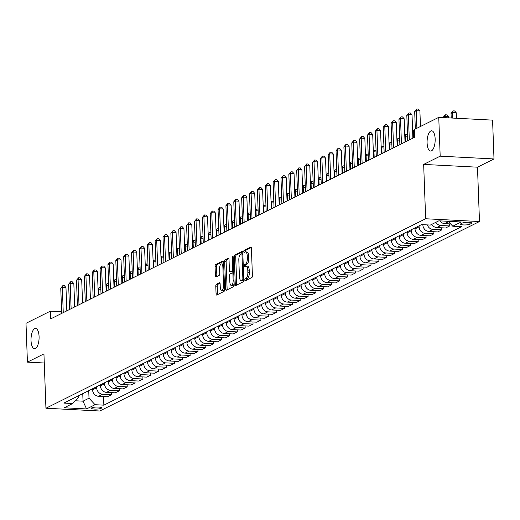 <?xml version="1.0" encoding="UTF-8"?>
<svg xmlns="http://www.w3.org/2000/svg" width="520" height="520" viewBox="0 0 520 520"><rect width="100%" height="100%" fill="white"/><g stroke="black" fill="none" stroke-linecap="round" stroke-linejoin="round"><path stroke-width="0.78" d="M244.816 279.942A1.092 0.429 -87 0 0 245.193 280.82A1.092 0.429 -87 0 0 245.284 280.793L251.849 277.517A1.554 0.617 -87 0 0 252.408 275.691L251.407 248.255A1.554 0.617 -87 0 0 250.868 247.006A1.554 0.617 -87 0 0 250.731 247.039L244.166 250.315A1.092 0.429 -87 0 0 243.776 251.596A1.092 0.429 -87 0 0 244.153 252.467A1.092 0.429 -87 0 0 244.244 252.447L245.096 252.025A4.979 1.97 -87 0 1 245.531 251.927A4.979 1.97 -87 0 1 247.254 255.911L247.332 258.2A4.979 1.97 -87 0 1 245.537 264.062L244.686 264.485A1.092 0.429 -87 0 0 244.296 265.772A1.092 0.429 -87 0 0 244.673 266.643A1.092 0.429 -87 0 0 244.764 266.624L245.615 266.195A4.979 1.97 -87 0 1 246.051 266.097A4.979 1.97 -87 0 1 247.774 270.088L247.852 272.376A4.979 1.97 -87 0 1 246.058 278.239L245.206 278.661A1.092 0.429 -87 0 0 244.816 279.942M246.051 266.097L247.507 266.175A4.979 1.97 -87 0 1 249.223 270.166L249.308 272.447A4.979 1.97 -87 0 1 247.514 278.311L246.662 278.74A1.092 0.429 -87 0 0 246.272 280.02A1.092 0.429 -87 0 0 246.292 280.293M251.297 247.553L245.622 250.386A1.092 0.429 -87 0 0 245.232 251.674A1.092 0.429 -87 0 0 245.258 251.96M245.531 251.927L246.987 251.999A4.979 1.97 -87 0 1 248.703 255.989L248.787 258.278A4.979 1.97 -87 0 1 246.994 264.141L246.142 264.563A1.092 0.429 -87 0 0 245.752 265.844A1.092 0.429 -87 0 0 245.778 266.136M39.078 336.55A10.153 4.017 -87 0 0 35.575 328.419A10.153 4.017 -87 0 0 31.024 340.568A10.153 4.017 -87 0 0 34.528 348.693A10.153 4.017 -87 0 0 39.078 336.55M435.156 138.912A10.153 4.017 -87 0 0 431.652 130.78A10.153 4.017 -87 0 0 427.102 142.928A10.153 4.017 -87 0 0 430.606 151.053A10.153 4.017 -87 0 0 435.156 138.912M101.153 408.31A5.077 1.014 177.9 0 0 101.569 407.882A5.077 1.014 177.9 0 0 97.507 407.037A5.077 1.014 177.9 0 0 91.838 407.829A5.077 1.014 177.9 0 0 91.423 408.252A5.077 1.014 177.9 0 0 95.485 409.097A5.077 1.014 177.9 0 0 101.153 408.31M216.346 284.297A1.554 0.617 -87 0 0 215.781 286.13L216.067 293.826A1.554 0.617 -87 0 0 216.6 295.074A1.554 0.617 -87 0 0 216.736 295.042L224.022 291.401A1.554 0.617 -87 0 0 224.588 289.569L223.581 262.139A1.554 0.617 -87 0 0 223.041 260.891A1.554 0.617 -87 0 0 222.905 260.923L215.618 264.557A1.554 0.617 -87 0 0 215.059 266.389L215.397 275.691A1.554 0.617 -87 0 0 215.936 276.933A1.554 0.617 -87 0 0 216.073 276.906L219.193 275.346A1.554 0.617 -87 0 0 219.752 273.514L219.583 268.905A4.167 1.644 -87 0 1 221.448 263.919A4.167 1.644 -87 0 1 222.885 267.254L223.548 285.317A4.167 1.644 -87 0 1 221.683 290.297A4.167 1.644 -87 0 1 220.246 286.969L220.136 283.953A1.554 0.617 -87 0 0 219.596 282.711A1.554 0.617 -87 0 0 219.459 282.737L216.346 284.297L217.796 284.369A1.554 0.617 -87 0 0 217.237 286.202L217.516 293.897A1.554 0.617 -87 0 0 217.62 294.6M43.94 353.886L27.424 362.128L26 323.31L50.382 311.142L50.668 318.909L414.661 137.28L414.375 129.519L438.757 117.351L440.18 156.169L423.663 164.411L425.653 218.758L45.936 408.232L43.94 353.886M235.274 284.239A1.554 0.617 -87 0 0 235.807 285.486A1.554 0.617 -87 0 0 235.944 285.454L243.23 281.82A1.554 0.617 -87 0 0 243.796 279.988L242.788 252.551A1.554 0.617 -87 0 0 242.249 251.31A1.554 0.617 -87 0 0 242.112 251.336L234.826 254.976A1.554 0.617 -87 0 0 234.267 256.808L235.274 284.239L236.724 284.317A1.554 0.617 -87 0 0 236.828 285.012M233.63 286.611L226.343 290.251A1.554 0.617 -87 0 1 226.207 290.277A1.554 0.617 -87 0 1 225.667 289.036L224.66 261.599A1.554 0.617 -87 0 1 225.225 259.766L228.345 258.213A1.554 0.617 -87 0 1 228.482 258.18A1.554 0.617 -87 0 1 229.014 259.428L229.424 270.55A1.554 0.617 -87 0 0 229.964 271.798A1.554 0.617 -87 0 0 230.1 271.765L232.167 270.738A1.554 0.617 -87 0 0 232.726 268.905L232.303 257.322A1.092 0.429 -87 0 1 232.791 256.016A1.092 0.429 -87 0 1 233.168 256.887L234.189 284.778A1.554 0.617 -87 0 1 233.63 286.611M462.332 223.035L460.947 223.73A4.914 0.988 177.9 0 0 460.544 224.139A4.914 0.988 177.9 0 0 464.484 224.958A4.914 0.988 177.9 0 0 469.969 224.192L471.354 223.503A4.914 0.988 177.9 0 0 471.757 223.087A4.914 0.988 177.9 0 0 467.825 222.268A4.914 0.988 177.9 0 0 462.332 223.035M425.653 218.758L479.479 221.533L99.755 411.008L45.936 408.232M103.538 396.552L103.857 405.158L461.559 226.668L452.757 226.213L461.247 221.975L438.848 220.818L430.352 225.062L421.551 224.608L63.856 403.091L72.65 403.546L78.247 397.637L78.182 395.941M103.857 405.158L95.056 404.703L86.56 408.941L64.162 407.784L72.65 403.546M423.663 164.411L477.484 167.186L494 158.945L440.18 156.169M494 158.945L492.576 120.127L438.757 117.351M27.424 362.128L44.272 362.999M477.484 167.186L479.479 221.533M61.627 311.721L50.382 311.142M82.758 393.66L83.031 401.174L89.011 398.19L88.731 390.676M111.403 392.626L111.481 394.713L107.393 396.754L98.592 396.299A6.344 5.688 -116.5 0 1 92.547 389.786L92.508 388.791M111.481 394.713L102.681 394.257A6.344 5.688 -116.5 0 1 96.635 387.745L96.597 386.75M119.269 388.7L119.347 390.787L115.258 392.828L106.457 392.373A6.344 5.688 -116.5 0 1 100.412 385.86L100.373 384.872M119.347 390.787L110.546 390.332A6.344 5.688 -116.5 0 1 104.501 383.819L104.462 382.831M127.134 384.781L127.212 386.861L123.123 388.901L114.322 388.447A6.344 5.688 -116.5 0 1 108.277 381.94L108.238 380.946M127.212 386.861L118.41 386.406A6.344 5.688 -116.5 0 1 112.366 379.899L112.327 378.904M134.999 380.854L135.077 382.935L130.988 384.976L122.187 384.521A6.344 5.688 -116.5 0 1 116.142 378.014L116.103 377.019M135.077 382.935L126.276 382.479A6.344 5.688 -116.5 0 1 120.231 375.973L120.192 374.978M142.863 376.928L142.941 379.015L138.853 381.05L130.052 380.601A6.344 5.688 -116.5 0 1 124.007 374.088L123.968 373.094M142.941 379.015L134.141 378.56A6.344 5.688 -116.5 0 1 128.095 372.047L128.056 371.053M150.728 373.003L150.806 375.089L146.718 377.13L137.917 376.675A6.344 5.688 -116.5 0 1 131.872 370.162L131.833 369.174M150.806 375.089L142.006 374.634A6.344 5.688 -116.5 0 1 135.96 368.121L135.922 367.133M158.594 369.083L158.672 371.163L154.583 373.204L145.782 372.749A6.344 5.688 -116.5 0 1 139.737 366.236L139.698 365.248M158.672 371.163L149.87 370.708A6.344 5.688 -116.5 0 1 143.826 364.195L143.787 363.207M166.458 365.157L166.536 367.237L162.448 369.278L153.647 368.823A6.344 5.688 -116.5 0 1 147.602 362.317L147.563 361.322M166.536 367.237L157.736 366.782A6.344 5.688 -116.5 0 1 151.691 360.276L151.651 359.281M174.323 361.231L174.401 363.311L170.313 365.352L161.512 364.904A6.344 5.688 -116.5 0 1 155.467 358.391L155.428 357.396M174.401 363.311L165.601 362.863A6.344 5.688 -116.5 0 1 159.555 356.35L159.517 355.355M182.189 357.305L182.267 359.392L178.178 361.433L169.377 360.978A6.344 5.688 -116.5 0 1 163.332 354.465L163.293 353.476M182.267 359.392L173.466 358.937A6.344 5.688 -116.5 0 1 167.421 352.424L167.381 351.435M190.053 353.385L190.131 355.466L186.043 357.507L177.242 357.051A6.344 5.688 -116.5 0 1 171.197 350.538L171.158 349.55M190.131 355.466L181.331 355.01A6.344 5.688 -116.5 0 1 175.286 348.498L175.247 347.51M197.919 349.459L197.997 351.54L193.908 353.581L185.107 353.125A6.344 5.688 -116.5 0 1 179.062 346.619L179.023 345.625M197.997 351.54L189.196 351.084A6.344 5.688 -116.5 0 1 183.15 344.578L183.112 343.584M205.784 345.534L205.862 347.613L201.773 349.654L192.972 349.2A6.344 5.688 -116.5 0 1 186.927 342.693L186.888 341.699M205.862 347.613L197.061 347.165A6.344 5.688 -116.5 0 1 191.016 340.652L190.977 339.657M213.649 341.607L213.727 343.694L209.638 345.735L200.837 345.28A6.344 5.688 -116.5 0 1 194.792 338.767L194.753 337.772M213.727 343.694L204.925 343.239A6.344 5.688 -116.5 0 1 198.881 336.726L198.842 335.731M221.514 337.682L221.592 339.768L217.503 341.809L208.702 341.354A6.344 5.688 -116.5 0 1 202.657 334.841L202.618 333.853M221.592 339.768L212.791 339.313A6.344 5.688 -116.5 0 1 206.745 332.8L206.707 331.812M229.379 333.762L229.457 335.842L225.368 337.883L216.567 337.428A6.344 5.688 -116.5 0 1 210.522 330.915L210.483 329.927M229.457 335.842L220.656 335.387A6.344 5.688 -116.5 0 1 214.611 328.881L214.572 327.886M237.244 329.836L237.322 331.916L233.233 333.957L224.432 333.502A6.344 5.688 -116.5 0 1 218.387 326.995L218.348 326.001M237.322 331.916L228.52 331.461A6.344 5.688 -116.5 0 1 222.475 324.954L222.436 323.96M245.108 325.91L245.186 327.99L241.098 330.031L232.297 329.583A6.344 5.688 -116.5 0 1 226.252 323.07L226.213 322.075M245.186 327.99L236.386 327.542A6.344 5.688 -116.5 0 1 230.341 321.029L230.302 320.034M252.974 321.984L253.052 324.07L248.963 326.111L240.162 325.656A6.344 5.688 -116.5 0 1 234.117 319.144L234.078 318.156M253.052 324.07L244.25 323.615A6.344 5.688 -116.5 0 1 238.206 317.103L238.167 316.115M260.839 318.065L260.917 320.144L256.828 322.186L248.027 321.731A6.344 5.688 -116.5 0 1 241.982 315.218L241.943 314.23M260.917 320.144L252.116 319.69A6.344 5.688 -116.5 0 1 246.071 313.177L246.031 312.189M268.704 314.139L268.781 316.219L264.693 318.26L255.892 317.805A6.344 5.688 -116.5 0 1 249.847 311.298L249.808 310.303M268.781 316.219L259.981 315.764A6.344 5.688 -116.5 0 1 253.936 309.257L253.897 308.262M276.569 310.213L276.647 312.293L272.558 314.334L263.757 313.885A6.344 5.688 -116.5 0 1 257.712 307.372L257.673 306.377M276.647 312.293L267.846 311.844A6.344 5.688 -116.5 0 1 261.8 305.331L261.762 304.337M284.433 306.286L284.512 308.373L280.423 310.414L271.622 309.959A6.344 5.688 -116.5 0 1 265.577 303.446L265.538 302.452M284.512 308.373L275.711 307.918A6.344 5.688 -116.5 0 1 269.666 301.405L269.627 300.417M292.298 302.361L292.377 304.447L288.288 306.488L279.487 306.033A6.344 5.688 -116.5 0 1 273.442 299.52L273.403 298.532M292.377 304.447L283.575 303.992A6.344 5.688 -116.5 0 1 277.531 297.479L277.492 296.491M300.163 298.441L300.242 300.521L296.153 302.562L287.352 302.107A6.344 5.688 -116.5 0 1 281.307 295.601L281.268 294.606M300.242 300.521L291.44 300.066A6.344 5.688 -116.5 0 1 285.396 293.56L285.356 292.565M308.029 294.515L308.106 296.595L304.018 298.636L295.217 298.181A6.344 5.688 -116.5 0 1 289.172 291.675L289.133 290.68M308.106 296.595L299.306 296.14A6.344 5.688 -116.5 0 1 293.261 289.633L293.221 288.639M315.894 290.589L315.971 292.675L311.883 294.71L303.082 294.262A6.344 5.688 -116.5 0 1 297.037 287.749L296.998 286.754M315.971 292.675L307.171 292.221A6.344 5.688 -116.5 0 1 301.125 285.708L301.087 284.713M323.758 286.663L323.837 288.75L319.748 290.791L310.947 290.336A6.344 5.688 -116.5 0 1 304.902 283.822L304.863 282.834M323.837 288.75L315.036 288.294A6.344 5.688 -116.5 0 1 308.99 281.781L308.952 280.793M331.624 282.744L331.702 284.824L327.613 286.865L318.812 286.409A6.344 5.688 -116.5 0 1 312.767 279.897L312.728 278.909M331.702 284.824L322.901 284.369A6.344 5.688 -116.5 0 1 316.856 277.856L316.817 276.868M339.488 278.817L339.567 280.897L335.478 282.939L326.677 282.483A6.344 5.688 -116.5 0 1 320.632 275.977L320.593 274.983M339.567 280.897L330.766 280.442A6.344 5.688 -116.5 0 1 324.721 273.936L324.682 272.942M347.353 274.892L347.432 276.971L343.343 279.012L334.542 278.564A6.344 5.688 -116.5 0 1 328.497 272.051L328.458 271.057M347.432 276.971L338.631 276.523A6.344 5.688 -116.5 0 1 332.586 270.01L332.547 269.016M355.219 270.966L355.297 273.052L351.208 275.093L342.407 274.638A6.344 5.688 -116.5 0 1 336.362 268.125L336.323 267.137M355.297 273.052L346.496 272.597A6.344 5.688 -116.5 0 1 340.45 266.084L340.412 265.096M363.084 267.046L363.162 269.126L359.073 271.167L350.272 270.712A6.344 5.688 -116.5 0 1 344.227 264.199L344.188 263.211M363.162 269.126L354.361 268.671A6.344 5.688 -116.5 0 1 348.316 262.158L348.276 261.17M370.949 263.12L371.026 265.2L366.938 267.241L358.137 266.786A6.344 5.688 -116.5 0 1 352.092 260.28L352.053 259.285M371.026 265.2L362.226 264.745A6.344 5.688 -116.5 0 1 356.181 258.239L356.142 257.244M378.813 259.194L378.892 261.274L374.803 263.315L366.002 262.86A6.344 5.688 -116.5 0 1 359.957 256.353L359.918 255.359M378.892 261.274L370.091 260.825A6.344 5.688 -116.5 0 1 364.046 254.312L364.007 253.318M386.678 255.268L386.757 257.355L382.668 259.396L373.867 258.94A6.344 5.688 -116.5 0 1 367.822 252.428L367.783 251.433M386.757 257.355L377.956 256.9A6.344 5.688 -116.5 0 1 371.911 250.386L371.872 249.392M394.543 251.342L394.622 253.429L390.533 255.469L381.732 255.014A6.344 5.688 -116.5 0 1 375.687 248.502L375.648 247.514M394.622 253.429L385.821 252.974A6.344 5.688 -116.5 0 1 379.776 246.461L379.737 245.472M402.409 247.422L402.487 249.503L398.398 251.544L389.597 251.089A6.344 5.688 -116.5 0 1 383.552 244.576L383.513 243.588M402.487 249.503L393.685 249.047A6.344 5.688 -116.5 0 1 387.641 242.541L387.601 241.547M410.274 243.497L410.351 245.577L406.263 247.618L397.462 247.162A6.344 5.688 -116.5 0 1 391.417 240.656L391.378 239.661M410.351 245.577L401.55 245.122A6.344 5.688 -116.5 0 1 395.506 238.615L395.466 237.62M418.138 239.571L418.216 241.65L414.128 243.692L405.327 243.243A6.344 5.688 -116.5 0 1 399.282 236.73L399.243 235.736M418.216 241.65L409.416 241.202A6.344 5.688 -116.5 0 1 403.371 234.689L403.332 233.694M426.004 235.644L426.082 237.731L421.993 239.772L413.192 239.317A6.344 5.688 -116.5 0 1 407.147 232.804L407.108 231.816M426.082 237.731L417.281 237.276A6.344 5.688 -116.5 0 1 411.236 230.763L411.197 229.775M433.869 231.725L433.947 233.805L429.858 235.846L421.057 235.391A6.344 5.688 -116.5 0 1 415.012 228.878L414.973 227.89M433.947 233.805L425.146 233.35A6.344 5.688 -116.5 0 1 419.101 226.837L419.062 225.849M441.734 227.799L441.812 229.879L437.723 231.92L428.922 231.465A6.344 5.688 -116.5 0 1 422.877 224.958L422.864 224.672M75.276 400.771L83.031 401.174L86.56 408.941M452.757 226.213L448.195 221.306M448.422 221.553A6.344 5.688 -116.5 0 1 447.109 221.247M449.599 223.873L449.676 225.953L440.875 225.505A6.344 5.688 -116.5 0 1 435.832 222.326M431.743 224.367A6.344 5.688 -116.5 0 0 436.787 227.546L445.588 227.994L449.676 225.953M450.632 223.925L444.652 223.619A6.344 5.688 -116.5 0 1 439.894 220.877M441.812 229.879L433.01 229.424A6.344 5.688 -116.5 0 1 427.336 224.906M89.011 398.19L95.056 404.703M242.684 251.856L236.281 255.047A1.554 0.617 -87 0 0 235.722 256.88L236.724 284.317M242.476 280.026A1.092 0.429 -87 0 0 242.866 278.74L241.982 254.664A1.092 0.429 -87 0 0 241.612 253.792A1.092 0.429 -87 0 0 241.514 253.812L240.617 254.261A4.979 1.97 -87 0 0 238.823 260.124L239.421 276.582A4.979 1.97 -87 0 0 241.144 280.572A4.979 1.97 -87 0 0 241.579 280.475L243.796 280.092M241.144 280.572L242.6 280.644A4.979 1.97 -87 0 0 243.035 280.547L241.579 280.475M243.796 280.169L243.035 280.547M228.911 258.726L226.681 259.844A1.554 0.617 -87 0 0 226.115 261.677L227.123 289.107A1.554 0.617 -87 0 0 227.227 289.809M231.283 271.83A1.554 0.617 -87 0 0 231.413 271.875A1.554 0.617 -87 0 0 231.55 271.843L233.623 270.81A1.554 0.617 -87 0 0 233.675 270.777M229.847 282.1A4.167 1.644 -87 0 0 231.283 285.428A4.167 1.644 -87 0 0 233.149 280.449L232.921 274.086A1.554 0.617 -87 0 0 232.381 272.838A1.554 0.617 -87 0 0 232.245 272.87L230.178 273.904A1.554 0.617 -87 0 0 229.613 275.736L229.847 282.1M231.283 285.428L232.739 285.506A4.167 1.644 -87 0 0 234.156 283.868M233.753 272.922A1.554 0.617 -87 0 0 233.701 272.942L232.511 272.883M220.031 283.257L217.796 284.369M221.683 290.297L223.139 290.375A4.167 1.644 -87 0 0 224.556 288.73M223.672 264.55A4.167 1.644 -87 0 0 222.905 263.998L221.448 263.919M223.477 261.437L217.074 264.635A1.554 0.617 -87 0 0 216.515 266.468L216.853 275.762A1.554 0.617 -87 0 0 216.957 276.464M456.463 118.261L456.261 112.781L452.621 112.593L451.048 113.38L451.217 117.995M452.822 118.079L452.621 112.593L453.167 110.87L454.623 110.942L456.261 112.781M451.048 113.38L453.167 110.87M420.466 126.477L419.894 110.909L416.254 110.721L416.897 128.258M414.681 111.508L416.8 108.992L416.254 110.721L414.681 111.508L415.324 129.044M416.8 108.992L418.256 109.07L419.894 110.909M448.435 117.852L448.396 116.708L444.756 116.519L443.196 117.578M444.801 117.663L445.302 114.797L446.758 114.868L448.396 116.708M443.183 117.306L445.302 114.797M412.88 138.164L412.029 114.835L408.388 114.647L409.318 139.945M406.816 115.427L408.935 112.918L408.388 114.647L406.816 115.427L407.745 140.732M408.935 112.918L410.391 112.996L412.029 114.835M405.015 142.09L404.163 118.755L400.524 118.567L401.453 143.871M398.95 119.353L401.07 116.844L400.524 118.567L398.95 119.353L399.88 144.651M401.07 116.844L402.526 116.916L404.163 118.755M397.15 146.016L396.299 122.681L392.659 122.492L393.588 147.791M391.085 123.279L393.204 120.77L392.659 122.492L391.085 123.279L392.015 148.577M393.204 120.77L394.661 120.841L396.299 122.681M389.285 149.942L388.434 126.607L384.793 126.419L385.723 151.716M383.221 127.205L385.34 124.69L384.793 126.419L383.221 127.205L384.15 152.503M385.34 124.69L386.796 124.767L388.434 126.607M413.504 137.859L413.296 132.216L412.678 132.529M414.473 132.281L413.296 132.216L413.842 130.494L414.407 130.52M412.646 131.644L413.842 130.494M405.639 141.778L405.431 136.142L404.813 136.454M407.582 136.253L405.431 136.142L405.977 134.413L407.518 134.589M404.781 135.571L405.977 134.413M397.774 145.704L397.566 140.069L396.949 140.374M399.718 140.179L397.566 140.069L398.112 138.34L399.653 138.515M396.916 139.497L398.112 138.34M389.909 149.63L389.701 143.995L389.084 144.3M391.853 144.105L389.701 143.995L390.247 142.266L391.788 142.441M389.051 143.416L390.247 142.266M382.044 153.556L381.836 147.914L381.219 148.226M383.988 148.024L381.836 147.914L382.382 146.191L383.923 146.367M381.186 147.342L382.382 146.191M381.42 153.862L380.569 130.533L376.928 130.345L377.858 155.642M375.356 131.125L377.475 128.615L376.928 130.345L375.356 131.125L376.285 156.429M377.475 128.615L378.931 128.694L380.569 130.533M373.555 157.787L372.704 134.453L369.063 134.27L369.993 159.569M367.49 135.05L369.61 132.542L369.063 134.27L367.49 135.05L368.42 160.355M369.61 132.542L371.066 132.613L372.704 134.453M365.69 161.714L364.839 138.379L361.199 138.19L362.128 163.495M359.625 138.977L361.745 136.468L361.199 138.19L359.625 138.977L360.555 164.274M361.745 136.468L363.2 136.539L364.839 138.379M357.825 165.64L356.974 142.305L353.334 142.116L354.263 167.414M351.76 142.903L353.88 140.387L353.334 142.116L351.76 142.903L352.69 168.201M353.88 140.387L355.335 140.465L356.974 142.305M349.96 169.559L349.109 146.231L345.469 146.042L346.398 171.34M343.896 146.828L346.015 144.313L345.469 146.042L343.896 146.828L344.825 172.127M346.015 144.313L347.471 144.391L349.109 146.231M374.179 157.482L373.971 151.84L373.353 152.152M376.123 151.951L373.971 151.84L374.517 150.118L376.058 150.287M373.321 151.268L374.517 150.118M342.095 173.485L341.244 150.15L337.603 149.968L338.533 175.266M336.031 150.748L338.15 148.239L337.603 149.968L336.031 150.748L336.96 176.053M338.15 148.239L339.606 148.31L341.244 150.15M366.314 161.401L366.106 155.766L365.488 156.078M368.257 155.876L366.106 155.766L366.652 154.037L368.193 154.213M365.456 155.194L366.652 154.037M334.23 177.411L333.379 154.076L329.739 153.888L330.668 179.192M328.166 154.674L330.284 152.165L329.739 153.888L328.166 154.674L329.095 179.972M330.284 152.165L331.74 152.237L333.379 154.076M358.449 165.328L358.241 159.692L357.624 159.998M360.393 159.803L358.241 159.692L358.787 157.963L360.328 158.138M357.591 159.12L358.787 157.963M326.365 181.337L325.514 158.002L321.874 157.814L322.803 183.112M320.3 158.6L322.419 156.084L321.874 157.814L320.3 158.6L321.23 183.898M322.419 156.084L323.875 156.162L325.514 158.002M350.584 169.254L350.376 163.612L349.759 163.923M352.528 163.728L350.376 163.612L350.922 161.889L352.463 162.065M349.726 163.04L350.922 161.889M318.5 185.263L317.649 161.928L314.008 161.74L314.938 187.037M312.436 162.526L314.555 160.011L314.008 161.74L312.436 162.526L313.365 187.824M314.555 160.011L316.011 160.089L317.649 161.928M342.719 173.18L342.511 167.537L341.894 167.85M344.663 167.648L342.511 167.537L343.057 165.815L344.598 165.99M341.861 166.966L343.057 165.815M310.635 189.183L309.784 165.854L306.144 165.666L307.073 190.964M304.57 166.446L306.69 163.937L306.144 165.666L304.57 166.446L305.5 191.75M306.69 163.937L308.146 164.015L309.784 165.854M334.854 177.099L334.646 171.464L334.029 171.775M336.798 171.574L334.646 171.464L335.192 169.734L336.732 169.91M333.996 170.892L335.192 169.734M302.77 193.108L301.918 169.774L298.279 169.585L299.208 194.889M296.706 170.372L298.825 167.863L298.279 169.585L296.706 170.372L297.635 195.669M298.825 167.863L300.281 167.934L301.918 169.774M326.989 181.025L326.781 175.389L326.163 175.695M328.933 175.5L326.781 175.389L327.327 173.661L328.868 173.836M326.131 174.817L327.327 173.661M319.124 184.951L318.916 179.316L318.298 179.621M321.067 179.426L318.916 179.316L319.462 177.587L321.002 177.762M318.266 178.737L319.462 177.587M311.259 188.877L311.051 183.235L310.433 183.547M313.203 183.346L311.051 183.235L311.597 181.513L313.137 181.688M310.401 182.663L311.597 181.513M303.394 192.797L303.186 187.161L302.569 187.473M305.338 187.272L303.186 187.161L303.732 185.432L305.272 185.608M302.536 186.589L303.732 185.432M295.529 196.722L295.321 191.087L294.704 191.399M297.472 191.197L295.321 191.087L295.867 189.358L297.408 189.534M294.671 190.515L295.867 189.358M287.664 200.649L287.456 195.013L286.839 195.319M289.608 195.124L287.456 195.013L288.002 193.284L289.543 193.459M286.806 194.435L288.002 193.284M279.799 204.575L279.591 198.933L278.974 199.244M281.743 199.043L279.591 198.933L280.137 197.21L281.678 197.386M278.941 198.361L280.137 197.21M271.934 208.5L271.726 202.858L271.108 203.171M273.877 202.969L271.726 202.858L272.272 201.136L273.812 201.305M271.076 202.286L272.272 201.136M264.069 212.42L263.861 206.785L263.244 207.097M266.012 206.895L263.861 206.785L264.407 205.056L265.947 205.231M263.211 206.213L264.407 205.056M256.204 216.346L255.996 210.711L255.379 211.016M258.147 210.821L255.996 210.711L256.542 208.982L258.083 209.157M255.346 210.139L256.542 208.982M248.339 220.272L248.131 214.636L247.514 214.942M250.283 214.747L248.131 214.636L248.677 212.908L250.218 213.083M247.481 214.058L248.677 212.908M240.474 224.198L240.266 218.556L239.649 218.868M242.417 218.667L240.266 218.556L240.812 216.833L242.353 217.009M239.616 217.984L240.812 216.833M232.609 228.118L232.401 222.482L231.784 222.794M234.553 222.593L232.401 222.482L232.947 220.753L234.488 220.928M231.751 221.91L232.947 220.753M224.744 232.044L224.536 226.408L223.919 226.714M226.688 226.519L224.536 226.408L225.082 224.679L226.623 224.855M223.886 225.836L225.082 224.679M216.879 235.969L216.671 230.334L216.053 230.639M218.822 230.444L216.671 230.334L217.217 228.605L218.758 228.781M216.021 229.756L217.217 228.605M209.014 239.895L208.806 234.254L208.189 234.566M210.958 234.364L208.806 234.254L209.352 232.531L210.893 232.707M208.156 233.681L209.352 232.531M201.149 243.822L200.941 238.18L200.323 238.492M203.093 238.29L200.941 238.18L201.487 236.457L203.028 236.626M200.291 237.608L201.487 236.457M193.284 247.741L193.076 242.106L192.458 242.417M195.228 242.216L193.076 242.106L193.622 240.377L195.162 240.552M192.426 241.534L193.622 240.377M294.905 197.035L294.053 173.7L290.413 173.511L291.343 198.816M288.841 174.297L290.959 171.789L290.413 173.511L288.841 174.297L289.77 199.596M290.959 171.789L292.416 171.86L294.053 173.7M287.04 200.961L286.189 177.625L282.548 177.437L283.478 202.735M280.976 178.224L283.094 175.708L282.548 177.437L280.976 178.224L281.905 203.522M283.094 175.708L284.55 175.786L286.189 177.625M279.175 204.88L278.324 181.552L274.683 181.363L275.613 206.661M273.111 182.15L275.23 179.634L274.683 181.363L273.111 182.15L274.04 207.447M275.23 179.634L276.686 179.712L278.324 181.552M271.31 208.806L270.459 185.471L266.819 185.289L267.748 210.587M265.245 186.069L267.365 183.56L266.819 185.289L265.245 186.069L266.175 211.374M267.365 183.56L268.82 183.631L270.459 185.471M263.445 212.732L262.594 189.397L258.954 189.208L259.883 214.513M257.381 189.995L259.5 187.486L258.954 189.208L257.381 189.995L258.31 215.293M259.5 187.486L260.956 187.558L262.594 189.397M255.58 216.658L254.728 193.323L251.089 193.135L252.018 218.433M249.516 193.921L251.635 191.406L251.089 193.135L249.516 193.921L250.445 219.219M251.635 191.406L253.091 191.483L254.728 193.323M247.715 220.584L246.864 197.249L243.224 197.061L244.153 222.358M241.65 197.847L243.769 195.332L243.224 197.061L241.65 197.847L242.58 223.145M243.769 195.332L245.225 195.41L246.864 197.249M239.85 224.504L238.999 201.169L235.358 200.987L236.288 226.285M233.786 201.767L235.905 199.258L235.358 200.987L233.786 201.767L234.715 227.071M235.905 199.258L237.361 199.336L238.999 201.169M231.985 228.43L231.133 205.094L227.494 204.906L228.423 230.211M225.921 205.692L228.04 203.183L227.494 204.906L225.921 205.692L226.85 230.99M228.04 203.183L229.495 203.255L231.133 205.094M224.12 232.356L223.269 209.02L219.629 208.832L220.558 234.13M218.056 209.619L220.175 207.109L219.629 208.832L218.056 209.619L218.985 234.917M220.175 207.109L221.631 207.181L223.269 209.02M216.255 236.281L215.404 212.947L211.764 212.758L212.693 238.056M210.191 213.544L212.31 211.029L211.764 212.758L210.191 213.544L211.12 238.843M212.31 211.029L213.766 211.107L215.404 212.947M208.39 240.201L207.539 216.873L203.899 216.684L204.828 241.982M202.326 217.464L204.444 214.955L203.899 216.684L202.326 217.464L203.255 242.769M204.444 214.955L205.9 215.033L207.539 216.873M200.525 244.127L199.674 220.792L196.034 220.603L196.963 245.908M194.461 221.39L196.58 218.881L196.034 220.603L194.461 221.39L195.39 246.694M196.58 218.881L198.036 218.953L199.674 220.792M192.66 248.053L191.808 224.718L188.169 224.53L189.098 249.834M186.596 225.316L188.714 222.807L188.169 224.53L186.596 225.316L187.525 250.614M188.714 222.807L190.171 222.879L191.808 224.718M184.795 251.979L183.944 228.644L180.303 228.456L181.233 253.754M178.731 229.242L180.85 226.727L180.303 228.456L178.731 229.242L179.66 254.54M180.85 226.727L182.306 226.805L183.944 228.644M176.93 255.899L176.078 232.57L172.439 232.381L173.368 257.68M170.865 233.168L172.984 230.653L172.439 232.381L170.865 233.168L171.795 258.466M172.984 230.653L174.441 230.731L176.078 232.57M169.072 259.825L168.214 236.489L164.573 236.308L165.503 261.606M163.001 237.088L165.12 234.578L164.573 236.308L163.001 237.088L163.93 262.392M165.12 234.578L166.576 234.65L168.214 236.489M161.207 263.75L160.349 240.416L156.709 240.227L157.638 265.531M155.136 241.014L157.255 238.505L156.709 240.227L155.136 241.014L156.065 266.312M157.255 238.505L158.71 238.576L160.349 240.416M185.419 251.667L185.211 246.031L184.594 246.337M187.363 246.142L185.211 246.031L185.757 244.303L187.297 244.478M184.561 245.459L185.757 244.303M153.341 267.677L152.484 244.342L148.844 244.153L149.773 269.451M147.27 244.94L149.39 242.424L148.844 244.153L147.27 244.94L148.2 270.238M149.39 242.424L150.845 242.502L152.484 244.342M177.554 255.593L177.346 249.951L176.728 250.263M179.498 250.068L177.346 249.951L177.892 248.228L179.433 248.404M176.696 249.379L177.892 248.228M145.477 271.603L144.619 248.268L140.978 248.079L141.908 273.377M139.406 248.865L141.524 246.35L140.978 248.079L139.406 248.865L140.335 274.163M141.524 246.35L142.981 246.428L144.619 248.268M169.689 259.519L169.481 253.877L168.864 254.189M171.633 253.988L169.481 253.877L170.027 252.155L171.567 252.33M168.831 253.305L170.027 252.155M137.612 275.522L136.754 252.194L133.113 252.005L134.043 277.303M131.541 252.785L133.66 250.276L133.113 252.005L131.541 252.785L132.47 278.089M133.66 250.276L135.115 250.354L136.754 252.194M161.824 263.439L161.616 257.803L160.999 258.115M163.767 257.913L161.616 257.803L162.162 256.074L163.703 256.25M160.966 257.231L162.162 256.074M129.747 279.448L128.888 256.113L125.249 255.925L126.178 281.229M123.676 256.711L125.794 254.202L125.249 255.925L123.676 256.711L124.605 282.009M125.794 254.202L127.251 254.274L128.888 256.113M153.959 267.365L153.751 261.729L153.133 262.034M155.903 261.839L153.751 261.729L154.297 260L155.838 260.175M153.101 261.157L154.297 260M121.882 283.374L121.023 260.039L117.384 259.851L118.313 285.155M115.81 260.637L117.93 258.128L117.384 259.851L115.81 260.637L116.74 285.935M117.93 258.128L119.385 258.2L121.023 260.039M146.094 271.291L145.886 265.655L145.269 265.961M148.037 265.766L145.886 265.655L146.432 263.926L147.972 264.101M145.236 265.077L146.432 263.926M114.017 287.3L113.159 263.965L109.519 263.776L110.448 289.075M107.945 264.563L110.065 262.048L109.519 263.776L107.945 264.563L108.875 289.861M110.065 262.048L111.52 262.125L113.159 263.965M138.229 275.217L138.021 269.575L137.404 269.887M140.173 269.685L138.021 269.575L138.567 267.852L140.108 268.028M137.371 269.002L138.567 267.852M106.151 291.219L105.294 267.891L101.653 267.703L102.583 293M100.081 268.489L102.2 265.974L101.653 267.703L100.081 268.489L101.01 293.787M102.2 265.974L103.656 266.052L105.294 267.891M130.364 279.136L130.156 273.5L129.538 273.812M132.308 273.611L130.156 273.5L130.702 271.772L132.243 271.947M129.506 272.928L130.702 271.772M98.287 295.146L97.428 271.811L93.788 271.628L94.718 296.927M92.216 272.409L94.335 269.9L93.788 271.628L92.216 272.409L93.145 297.713M94.335 269.9L95.791 269.971L97.428 271.811M122.499 283.062L122.291 277.427L121.674 277.739M124.442 277.537L122.291 277.427L122.837 275.697L124.377 275.873M121.641 276.855L122.837 275.697M90.422 299.072L89.564 275.736L85.924 275.548L86.853 300.853M84.351 276.334L86.47 273.825L85.924 275.548L84.351 276.334L85.28 301.632M86.47 273.825L87.926 273.897L89.564 275.736M114.634 286.988L114.426 281.353L113.809 281.658M116.578 281.463L114.426 281.353L114.972 279.624L116.513 279.799M113.776 280.774L114.972 279.624M82.556 302.998L81.698 279.663L78.059 279.474L78.988 304.772M76.486 280.261L78.605 277.745L78.059 279.474L76.486 280.261L77.415 305.558M78.605 277.745L80.061 277.823L81.698 279.663M106.769 290.914L106.561 285.272L105.944 285.584M108.713 285.382L106.561 285.272L107.107 283.55L108.648 283.725M105.911 284.7L107.107 283.55M98.904 294.84L98.696 289.198L98.078 289.51M100.848 289.308L98.696 289.198L99.242 287.476L100.783 287.644M98.046 288.626L99.242 287.476M74.692 306.923L73.834 283.589L70.194 283.4L71.123 308.698M68.62 284.187L70.74 281.671L70.194 283.4L68.62 284.187L69.55 309.485M70.74 281.671L72.195 281.749L73.834 283.589M66.827 310.843L65.969 287.508L62.329 287.326L63.258 312.624M60.755 288.106L62.875 285.597L62.329 287.326L60.755 288.106L61.685 313.411M62.875 285.597L64.331 285.675L65.969 287.508M92.547 389.786L96.635 387.745M100.412 385.86L104.501 383.819M108.277 381.94L112.366 379.899M116.142 378.014L120.231 375.973M124.007 374.088L128.095 372.047M131.872 370.162L135.96 368.121M139.737 366.236L143.826 364.195M147.602 362.317L151.691 360.276M155.467 358.391L159.555 356.35M163.332 354.465L167.421 352.424M171.197 350.538L175.286 348.498M179.062 346.619L183.15 344.578M186.927 342.693L191.016 340.652M194.792 338.767L198.881 336.726M202.657 334.841L206.745 332.8M210.522 330.915L214.611 328.881M218.387 326.995L222.475 324.954M226.252 323.07L230.341 321.029M234.117 319.144L238.206 317.103M241.982 315.218L246.071 313.177M249.847 311.298L253.936 309.257M257.712 307.372L261.8 305.331M265.577 303.446L269.666 301.405M273.442 299.52L277.531 297.479M281.307 295.601L285.396 293.56M289.172 291.675L293.261 289.633M297.037 287.749L301.125 285.708M304.902 283.822L308.99 281.781M312.767 279.897L316.856 277.856M320.632 275.977L324.721 273.936M328.497 272.051L332.586 270.01M336.362 268.125L340.45 266.084M344.227 264.199L348.316 262.158M352.092 260.28L356.181 258.239M359.957 256.353L364.046 254.312M367.822 252.428L371.911 250.386M375.687 248.502L379.776 246.461M383.552 244.576L387.641 242.541M391.417 240.656L395.506 238.615M399.282 236.73L403.371 234.689M407.147 232.804L411.236 230.763M415.012 228.878L419.101 226.837M422.877 224.958L423.391 224.698M444.652 223.619L448.539 221.676M436.787 227.546L440.875 225.505M428.922 231.465L433.01 229.424M421.057 235.391L425.146 233.35M413.192 239.317L417.281 237.276M405.327 243.243L409.416 241.202M397.462 247.162L401.55 245.122M389.597 251.089L393.685 249.047M381.732 255.014L385.821 252.974M373.867 258.94L377.956 256.9M366.002 262.86L370.091 260.825M358.137 266.786L362.226 264.745M350.272 270.712L354.361 268.671M342.407 274.638L346.496 272.597M334.542 278.564L338.631 276.523M326.677 282.483L330.766 280.442M318.812 286.409L322.901 284.369M310.947 290.336L315.036 288.294M303.082 294.262L307.171 292.221M295.217 298.181L299.306 296.14M287.352 302.107L291.44 300.066M279.487 306.033L283.575 303.992M271.622 309.959L275.711 307.918M263.757 313.885L267.846 311.844M255.892 317.805L259.981 315.764M248.027 321.731L252.116 319.69M240.162 325.656L244.25 323.615M232.297 329.583L236.386 327.542M224.432 333.502L228.52 331.461M216.567 337.428L220.656 335.387M208.702 341.354L212.791 339.313M200.837 345.28L204.925 343.239M192.972 349.2L197.061 347.165M185.107 353.125L189.196 351.084M177.242 357.051L181.331 355.01M169.377 360.978L173.466 358.937M161.512 364.904L165.601 362.863M153.647 368.823L157.736 366.782M145.782 372.749L149.87 370.708M137.917 376.675L142.006 374.634M130.052 380.601L134.141 378.56M122.187 384.521L126.276 382.479M114.322 388.447L118.41 386.406M106.457 392.373L110.546 390.332M98.592 396.299L102.681 394.257M471.322 222.709L471.354 223.503M469.904 222.391L469.969 224.192M247.514 278.311L246.058 278.239M249.308 272.447L247.852 272.376M249.223 270.166L247.774 270.088M246.142 264.563L244.686 264.485M246.994 264.141L245.537 264.062M248.787 258.278L247.332 258.2M248.703 255.989L247.254 255.911M245.622 250.386L244.166 250.315M246.662 278.74L245.206 278.661M235.722 256.88L234.267 256.808M236.281 255.047L234.826 254.976M243.75 278.785L242.866 278.74M242.866 254.709L241.982 254.664M242.84 253.877L241.703 253.819M227.123 289.107L225.667 289.036M226.115 261.677L224.66 261.599M226.681 259.844L225.225 259.766M231.55 271.843L230.1 271.765M233.623 270.81L232.167 270.738M233.61 268.95L232.726 268.905M233.188 257.368L232.303 257.322M234.033 280.495L233.149 280.449M233.799 274.131L232.921 274.086M224.432 285.363L223.548 285.317M223.769 267.3L222.885 267.254M216.853 275.762L215.397 275.691M216.515 266.468L215.059 266.389M217.074 264.635L215.618 264.557M217.516 293.897L216.067 293.826M217.237 286.202L215.781 286.13M242.833 253.851L241.612 253.792M231.413 271.875L229.964 271.798M233.753 272.909L232.381 272.838"/></g></svg>
